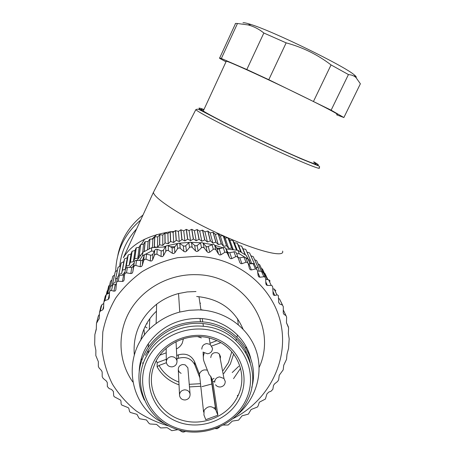 <?xml version="1.0" encoding="UTF-8"?>
<svg xmlns="http://www.w3.org/2000/svg" width="455" height="455" viewBox="0 0 455 455"><rect width="100%" height="100%" fill="white"/><g stroke="black" fill="none" stroke-linecap="round" stroke-linejoin="round"><path stroke-width="0.68" d="M144.315 400.042C135.999 382.109 137.313 364.5 148.256 347.216C160.581 330.421 177.45 321.93 198.852 321.736L200.467 321.799C234.985 322.726 260.715 356.72 251.723 387.597M145.441 355.361L148.239 350.202C159.057 332.258 181.511 321.315 202.975 323.562C225.754 325.518 245.387 342.012 250.295 362.726M139.202 371.297C139.622 361.344 142.699 352.102 148.438 343.576C160.609 326.986 177.268 318.597 198.403 318.415L200.001 318.477C224.213 319.444 245.643 336.649 250.779 358.597M164.79 423.702C126.137 406.258 120.188 349.338 156.133 323.562C163.197 318.193 171.074 314.36 179.753 312.056L189.081 310.299L198.545 309.866C224.503 310.503 247.992 327.179 255.96 350.003C263.963 372.833 255.972 399.365 236.81 415.227M195.98 291.536L187.198 291.922L178.542 293.543C170.488 295.676 163.18 299.242 156.622 304.23C140.214 317.67 132.775 334.476 134.299 354.644M233.551 378.64L240.57 368.322M245.62 352.335L245.774 351.089M245.996 348.223L246.053 346.483M242.976 328.993C234.552 309.406 219.117 298.571 196.674 296.501M156.446 311.186C147.869 319.376 142.643 329.113 140.777 340.408M141.368 358.307L141.784 360.002M142.603 362.772L143.012 363.96M233.33 418.418C268.171 400.957 288.658 361.384 280.968 324.216C273.461 287.054 237.755 257.479 196.839 256.307L177.734 257.661C165.148 260.431 153.329 265.06 142.284 271.555C131.922 279 123.078 287.805 115.752 297.968C109.467 308.717 105.145 320.081 102.79 332.059L102.142 350.077C103.632 362.032 107.056 373.384 112.419 384.122C118.8 394.303 126.689 403.21 136.079 410.848C146.163 417.605 157.094 422.661 168.885 426.016M272.954 291.49L274.797 295.437L273.785 295.261L273.119 294.203L272.75 287.196L272.3 285.933L271.248 285.427L267.381 285.45L266.317 284.921L265.851 283.59L265.657 278.619L265.032 277.106L263.894 276.731L259.913 277.231L258.758 276.839L258.144 275.559L257.445 270.628L256.648 269.195L255.443 268.956L251.405 269.946L250.182 269.69L249.425 268.49L248.225 263.65L247.27 262.319L246.013 262.228L241.986 263.701L240.712 263.599L239.825 262.495L238.136 257.809L237.032 256.592L235.747 256.654L231.788 258.616L230.486 258.668L229.479 257.672L227.318 253.196L226.089 252.11L224.787 252.332L220.965 254.766L219.657 254.976L218.542 254.1L215.943 249.886L214.601 248.953L213.31 249.329L209.687 252.224L208.384 252.588L207.184 251.843L204.181 247.952L202.748 247.179L201.485 247.708L198.118 251.029L196.85 251.547L195.582 250.95L192.215 247.418L190.946 246.809L189.502 247.492L186.442 251.206L185.225 251.877L183.905 251.427L180.231 248.305L178.917 247.844L177.541 248.697L174.845 252.764L173.696 253.571L172.348 253.287L168.418 250.597L167.076 250.295L165.791 251.308L163.504 255.676L162.446 256.62L161.093 256.489L156.964 254.265L155.61 254.123L154.444 255.278L152.607 259.902L151.651 260.96L150.304 260.988L146.049 259.248L144.707 259.265L143.672 260.55L142.313 265.367L141.482 266.533L140.168 266.715L135.84 265.475L134.532 265.64L133.651 267.039L132.786 271.993L132.092 273.25L130.83 273.58L126.501 272.835L125.25 273.148L124.528 274.644L124.181 279.671L123.635 280.997L122.446 281.469L118.181 281.218L117.003 281.673L116.463 282.93L115.854 289.807L115.183 290.955L113.926 291.189L115.286 284.637L112.812 284.568L111.509 290.54L113.926 291.189M177.877 429.668L171.808 430.68L167.127 427.66L160.649 427.956L156.548 424.401L149.911 423.975L148.853 423.184L146.459 419.954L139.753 418.782L138.821 417.872L136.995 414.363L130.312 412.44L129.527 411.428L128.907 408.618L128.299 407.708L121.735 405.035L121.104 403.932L120.973 401.048L120.501 400.076L114.154 396.669L113.682 395.679L113.386 391.436L111.526 389.44L109.2 388.61L107.346 386.517L107.3 382.638L106.316 380.966L103.183 378.418L102.204 376.706L102.17 372.025L101.454 370.489L99.059 367.936L98.348 366.372L98.348 361.657L95.817 355.56L95.863 350.27L94.68 344.418L94.873 334.573L96.289 329.312L96.466 323.397L99.253 318.307L99.469 312.517L100.248 311.129L102.767 309.815L103.558 308.393L103.831 302.103L104.9 300.533L108.171 299.532L109.251 297.928L109.524 292.201C109.57 291.018 110.218 290.461 111.475 290.535L111.509 290.54M179.173 430.049L181.886 431.755L183.228 432.113L185.663 431.494M215.568 428.673L217.285 428.673L219.731 426.978M223.559 425.078L228.205 424.998L232.306 421.108L238.613 420.124L242.049 415.836L248.367 414.118L251.097 409.511L257.342 407.066L258.099 405.997L259.322 402.22L265.401 399.052L266.92 393.945L268.831 392.039L270.952 391.294L272.858 389.298L273.466 385.499L274.541 383.884L277.567 381.495L278.631 379.845L279.256 375.256L283.198 369.852L283.727 365.234L286.525 359.359L287.003 354.178L288.544 348.496L289.181 338.856L288.345 333.646L288.589 327.85L286.479 322.777M272.96 291.53L274.78 295.443L277.237 294.891L278.341 295.494L278.688 302.291L279.58 303.923L282.436 305.055L283.306 306.647L283.249 312.835L283.875 314.263L286.007 315.662L286.616 317.061L286.479 322.743L288.413 326.957M201.485 247.708L200.524 242.902L197.123 245.495L195.872 245.893L194.655 245.416L191.481 242.617L192.215 247.418M189.502 247.492L188.836 242.691L190.264 242.14L191.481 242.617M188.836 242.691L185.776 245.666L184.582 246.212L183.314 245.882L179.799 243.476L180.231 248.305M177.541 248.697L177.171 243.863L178.525 243.146L179.799 243.476M177.171 243.863L174.51 247.173L173.389 247.856L172.081 247.679L168.282 245.711L168.418 250.597M165.791 251.308L165.717 246.4L166.974 245.529L168.282 245.711M165.717 246.4L163.493 250L162.463 250.813L161.144 250.79L157.112 249.283L156.964 254.265M154.444 255.278L154.655 250.273L155.792 249.26L157.112 249.283M154.655 250.273L152.897 254.106L151.981 255.027L150.662 255.164L146.47 254.146L146.049 259.248M133.651 267.039L134.379 261.744L135.226 260.505L142.102 260.442L142.893 259.418L144.155 255.414L145.151 254.277L146.47 254.146M134.379 261.744L133.639 265.862L132.979 266.966L131.74 267.404L127.411 267.398L126.501 272.835M124.619 274.126L125.489 269.167L126.171 267.836L127.411 267.398M124.522 274.712L119.295 275.576L118.181 281.218M116.577 282.356L117.612 277.288L118.118 276.157L119.295 275.576M116.338 284.347L115.286 284.637M110.838 286.366L112.812 284.568M104.019 301.318L105.276 296.063L106.334 294.465L109.484 292.952M99.662 311.738L101.016 306.26L101.795 304.827L103.768 303.445M96.653 322.64L98.348 316.003L99.4 314.337M94.873 334.573L96.306 328.709M282.436 305.055L279.529 298.986L282.578 305.129M279.529 298.986L278.67 298.503M272.835 288.908L274.103 288.948L276.964 294.925L274.103 288.948L275.861 290.813M265.68 279.251L268.587 279.768L269.678 280.399L270.043 281.167M257.502 271.049L261.409 271.271L262.575 271.772L263.126 272.966M255.443 268.956L253.156 263.678L254.39 264.036L256.927 269.451M253.156 263.678L248.276 263.86M246.013 262.228L243.954 257.098L245.234 257.308L246.115 258.491L247.952 262.99M243.954 257.098L239.768 257.854L238.488 257.644L237.851 257.047M200.524 242.902L201.775 242.504L203.152 243.141L205.939 246.297L207.076 246.911L213.344 244.244L214.624 245.04L216.978 248.498L218.025 249.243L224.554 247.332L225.72 248.271L227.608 251.979L228.552 252.838L235.241 251.712L236.27 252.781L238.136 257.809M139.44 260.567L142.495 255.784L151.526 251.086L154.245 251.166M137.2 260.3L142.853 252.28L142.495 255.784M132.394 267.295L133.736 265.316M250.762 263.82L246.24 255.437L250.278 263.849M247.702 258.952L239.267 253.771L236.606 253.691M226.055 248.936L237.948 250.335L239.267 253.771M216.66 248.026L220.982 248.424M170.25 246.729L174.874 246.718M151.526 251.086L151.725 247.668L165.41 246.906M142.853 252.28L151.725 247.668M246.24 255.437L237.948 250.335M237.612 318.733L238.272 324.608L237.612 318.733M237.47 334.96L236.992 337.081L237.47 334.96M236.503 338.85L235.974 340.516L236.503 338.85M200.627 303.161L199.95 303.269L200.627 303.161M238.801 366.247L232.226 372.548M212.081 383.94L201.901 386.648M144.525 335.045L143.951 329.119M247.23 400.804C234.643 426.511 200.405 439.16 173.372 428.064C146.163 417.349 132.581 384.833 145.259 358.415L148.091 353.205C159.017 335.085 181.699 324.034 203.385 326.298C240.615 328.806 263.98 369.949 247.23 400.804M245.495 400.861C233.375 425.641 200.354 437.841 174.299 427.137C148.08 416.803 135.016 385.47 147.238 360.03C159.068 334.431 193.477 321.765 219.81 333.293C246.331 344.441 258.002 376.239 245.495 400.861M239.648 398.426C229.013 420.249 199.921 430.993 177.012 421.546C153.949 412.423 142.546 384.862 153.307 362.55C163.715 340.101 193.875 328.993 217.007 339.077C240.297 348.831 250.625 376.751 239.648 398.426M155.343 362.607L153.045 368.556C146.555 389.764 159.46 413.032 180.908 419.874C202.276 426.955 227.858 416.507 237.51 396.76C248.749 375.403 237.203 347.154 213.298 339.254C191.748 331.143 164.568 342.097 155.343 362.607M179.031 384.839C169.385 381.461 162.077 375.466 157.112 366.849L157.191 362.658L156.236 360.832M200.655 386.272L189.394 386.926M217.894 415.21L205.785 419.681L203.92 414.937L204.13 410.302C207.907 405.689 211.768 405.513 215.715 409.762L217.894 415.21L212.821 381.978L212.041 379.51L214.049 378.344M233.648 354.007L230.355 363.994L223.741 373.589M214.476 381.045L212.821 381.978M200.905 309.673L203.482 310.168M223.16 370.558L228.444 362.555L231.788 351.715M212.041 379.51L211.029 376.905L216.045 410.461M157.112 366.849L158.983 365.462C163.544 373.288 170.181 378.827 178.895 382.081M189.183 384.321L200.365 383.701M176.671 355.48L178.349 354.866C185.703 352.909 191.077 355.105 194.478 361.463L199.444 374.181L199.853 377.769L194.831 364.921C191.396 358.5 185.958 356.282 178.519 358.261L176.83 358.881M166.399 362.726L158.983 365.462M166.285 359.308L157.191 362.658M199.444 374.181L199.819 373.14C201.582 370.262 204.113 369.306 207.412 370.268M203.089 352.034L203.334 357.391M216.842 340.676L210.039 343.246M159.853 355.162L166.212 352.818M220.772 342.689L211.78 346.005M204.272 353.012C203.084 355.924 203.027 358.83 204.102 361.731L209.01 374.391L211.029 376.905M210.767 357.602C211.296 353.592 213.611 352.022 217.718 352.892L219.367 354.053L220.516 356.709L220.231 358.637M199.853 377.769L203.59 412.037M181.107 373.384L179.23 371.991L178.303 369.915C178.178 366.929 179.662 365.132 182.768 364.512L185.196 364.882L187.864 367.788L188.012 369.614M197.533 336.586L201.332 337.906M176.443 348.957C179.071 347.614 181.016 345.658 182.279 343.087L183.422 338.73M222.62 247.702L214.771 245.256M211.933 244.562L203.021 243.01M200.74 242.76L191.072 242.339M189.257 242.379L179.293 243.232M177.575 243.488L167.946 245.575M165.899 246.161L163.243 246.997M134.123 263.178L129.413 267.398M124.994 271.982L122.224 275.235M116.429 283.317L115.064 285.552M264.554 276.066L265.077 276.356L265.214 277.311M255.92 267.159L258.292 267.83L259.14 271.043L259.504 271.163M248.657 259.913L250.398 260.197L251.609 263.291L254.373 263.798L254.572 264.184M157.51 247.298L159.546 244.779L162.771 245.404L165.125 242.919L168.196 243.783L170.534 241.48L173.708 242.492L176.165 240.342L179.293 241.542L182 239.535L184.918 240.94L187.716 239.102L190.565 240.684L193.449 239.023L196.207 240.769L199.017 239.279L201.827 241.201L204.835 239.91L207.395 241.98L210.443 240.877L212.883 243.095L215.829 242.145L218.281 244.545L221.386 243.829L223.564 246.32L226.533 245.745L228.7 248.419L231.669 248.026L232.92 249.715M153.796 247.526L154.359 246.872L157.202 247.315M118.584 275.804L118.874 274.462L121.616 273.518L122.446 270.128L125.273 269.349L126.297 266.01L129.197 265.401L130.306 262.234L133.383 261.699L134.669 258.605L137.797 258.258L139.258 255.244L140.828 255.13M112.527 284.58L112.635 283.721L115.166 282.464L115.598 279L117.418 278.238M109.945 291.024L109.928 288.726L112.777 276.316L114.489 275.093M107.625 293.845L109.513 292.389M267.904 279.649L267.148 278.119M265.066 273.66L267.858 279.637L265.066 273.66M264.406 273.137L265.003 273.54M267.375 279.552L262.489 269.059L267.392 279.558M261.415 268.422L262.489 269.059M264.998 276.242L259.686 264.736L265.077 276.356M258.167 263.968L259.686 264.736M261.466 271.277L256.592 260.59L261.5 271.282M254.669 259.76L256.592 260.59M258.195 267.728L253.225 256.637L258.292 267.83M250.932 255.812L253.225 256.637M254.373 263.798L249.596 252.895L254.476 263.894M246.957 252.133L249.596 252.895M250.29 260.106L245.825 249.471L250.398 260.197M245.148 254.698L241.611 246.115L242.913 248.754L245.723 249.386M242.913 248.754L245.45 254.897M241.719 246.195L245.256 254.766M240.792 251.951L237.288 243.101L238.761 245.66L241.611 246.115M238.761 245.66L241.417 252.326M237.402 243.175L240.905 252.019M236.458 250.148L232.767 240.354L234.405 242.816L237.288 243.101M234.405 242.816L237.231 250.244M232.88 240.422L236.56 250.159M231.669 248.026L228.057 237.891L229.86 240.251L232.767 240.354M229.86 240.251L233.301 249.761M228.182 237.948L231.8 248.083M226.533 245.745L223.189 235.718L225.145 237.965L228.057 237.891M225.145 237.965L228.7 248.419M282.606 251.092C284.972 257.837 258.611 251.643 223.485 235.849L226.67 245.797M221.249 243.783L218.178 233.853L220.283 235.974L223.189 235.718M220.283 235.974L223.564 246.32M218.309 233.898L221.386 243.829M215.829 242.145L213.042 232.295L215.283 234.285L218.178 233.853M215.283 234.285L218.281 244.545M213.173 232.334L215.966 242.185M210.301 240.849L207.804 231.06L210.176 232.909L213.042 232.295M210.176 232.909L212.883 243.095M207.941 231.089L210.443 240.877M204.687 239.893L202.486 230.145L204.977 231.845L207.804 231.06M204.977 231.845L207.395 241.98M202.623 230.167L204.835 239.91M199.017 239.279L197.112 229.559L199.711 231.106L202.486 230.145M199.711 231.106L201.827 241.201M197.248 229.57L199.159 239.29M193.301 239.023L191.697 229.309L194.399 230.685L197.112 229.559M194.399 230.685L196.207 240.769M191.834 229.309L193.449 239.023M187.574 239.108L186.271 229.388L189.064 230.6L191.697 229.309M189.064 230.6L190.565 240.684M186.408 229.383L187.716 239.102M181.852 239.552L180.851 229.803L183.723 230.839L186.271 229.388M183.723 230.839L184.918 240.94M180.988 229.786L182 239.535M176.165 240.342L175.465 230.548L178.4 231.407L180.851 229.803M178.4 231.407L179.293 241.542M175.602 230.526L176.307 240.32M170.534 241.48L170.136 231.623L173.122 232.3L175.465 230.548M173.122 232.3L173.708 242.492M170.267 231.595L170.676 241.451M164.989 242.964L164.881 233.028L167.906 233.517L170.136 231.623M167.906 233.517L168.196 243.783M165.011 232.988L165.125 242.919M159.546 244.779L159.722 234.746L162.782 235.053L164.881 233.028M162.782 235.053L162.771 245.404M159.853 234.7L159.682 244.733M154.228 246.929L154.689 236.782L157.76 236.896L159.722 234.746M157.76 236.896L157.464 247.298M154.814 236.725L154.359 246.872M149.092 248.913L149.792 239.12L152.869 239.046L154.689 236.782M152.869 239.046L152.397 247.622M149.917 239.057L149.223 248.851M144.121 251.547L145.06 241.747L148.125 241.486L149.792 239.12M148.125 241.486L147.471 249.732M145.179 241.679L144.246 251.478M139.258 255.244L140.51 244.665L143.553 244.216L145.06 241.747M143.553 244.216L142.705 252.491M140.623 244.585L139.378 255.164M134.669 258.605L136.159 247.844L139.167 247.213L140.51 244.665M139.167 247.213L137.797 258.258M136.267 247.765L134.782 258.514M130.306 262.234L132.03 251.285L134.987 250.472L136.159 247.844M134.987 250.472L133.383 261.699M132.132 251.2L130.414 262.137M126.194 266.112L128.134 254.971L131.034 253.975L132.03 251.285M131.034 253.975L129.197 265.401M128.23 254.874L126.297 266.01M122.349 270.236L124.494 258.878L127.315 257.712L128.134 254.971M127.315 257.712L125.273 269.349M124.585 258.776L122.446 270.128M118.789 274.575L121.115 263.001L123.857 261.665L124.494 258.878M123.857 261.665L121.616 273.518M121.201 262.893L118.874 274.462M115.519 279.12L118.021 267.307L120.535 265.879M118.095 267.199L115.598 279M112.561 283.84L115.217 271.794L117.373 270.378M115.286 271.68L112.635 283.721M109.928 288.726L112.777 276.316M107.619 293.754L110.531 281.207L111.907 280.013M110.582 281.088L107.676 293.629M108.705 285.973L106.76 294.26L108.665 286.098L109.621 285.131M107.158 290.955L106.328 294.465L107.158 290.955L107.642 290.449M127.804 248.094L123.39 257.706C131.597 244.159 147.073 235.559 169.817 231.896M170.949 231.76L174.254 231.458M177.916 231.254L178.673 231.231M147.272 323.869L146.709 323.488M119.659 266.351C121.104 252.167 126.763 239.683 136.625 228.899M223.251 235.747C186.323 219.378 153.017 198.135 153.489 192.243L154.427 190.412M140.686 220.072C124.613 233.813 116.287 250.927 115.701 271.419M145.06 326.633L147.039 327.918M313.671 162.048L315.651 163.464C319.245 166.467 297.189 157.396 266.215 142.836C233.66 127.599 202.429 111.486 201.281 109.536C200.769 108.944 201.622 109.018 203.851 109.757M141.295 244.5L144.622 239.199M156.742 234.541L152.072 239.046L156.742 234.541M226.078 61.362L226.289 61.18C228.711 61.448 257.701 74.506 288.533 89.345C319.399 104.184 341.011 115.439 336.899 114.347M336.666 114.831L343.883 117.538L331.138 110.173L268.786 79.71L246.815 69.518L221.357 58.49L219.515 57.961L219.708 58.399L225.999 61.812M246.815 69.518L263.843 33.01L286.155 42.861L268.786 79.71M263.843 33.01C259.026 29.12 253.793 26.43 248.134 24.934L237.476 23.506L221.357 58.49M237.476 23.506L235.593 23.404L235.15 23.996M343.883 117.538L360.377 83.783L355.804 77.31L353.962 76.059L351.362 75.018L348.433 74.557L331.138 110.173M313.54 101.294L331.052 64.923L348.433 74.557M331.052 64.923C317.635 54.645 302.672 47.292 286.155 42.861M356.1 77.56C356.646 77.225 356.043 76.343 354.291 74.921C345.004 66.356 273.58 31.429 251.029 24.524C246.519 23.063 243.829 22.5 242.959 22.847M214.106 407.925L215.596 407.435M237.294 395.759L238.374 394.906M259.157 367.395C278.164 326.485 244.386 274.723 196.042 274.683C169.391 273.933 143.001 288.356 129.976 310.708C116.981 333.088 118.3 361.367 132.718 381.876M195.582 250.95L194.655 245.416M185.776 245.666L186.442 251.206M183.905 251.427L183.314 245.882M174.51 247.173L174.845 252.764M172.348 253.287L172.081 247.679M163.493 250L163.504 255.676M161.093 256.489L161.144 250.79M152.897 254.106L152.607 259.902M150.304 260.988L150.662 255.164M143.672 260.55L144.155 255.414M142.893 259.418L142.313 265.367M140.168 266.715L140.811 260.732M136.517 260.214L135.84 265.475M133.639 265.862L132.786 271.993M130.83 273.58L131.74 267.404M122.446 281.469L123.589 275.076M113.892 291.177L115.251 284.637M108.171 299.532L109.445 293.856M106.334 294.465L104.9 300.533M102.767 309.815L103.655 306.05M101.795 304.827L100.248 311.129M98.974 319.222L99.264 318.034M98.348 316.003L96.739 322.498M286.007 315.662L283.283 309.889M283.249 312.926L283.875 314.263M278.682 302.018L279.58 303.923M271.248 285.427L268.587 279.768M265.788 281.929L267.381 285.45M263.894 276.731L261.409 271.271M257.644 272.044L259.913 277.231M248.93 263.934L251.405 269.946M239.768 257.854L241.986 263.701M235.747 256.654L233.938 251.655M229.849 252.9L231.788 258.616M229.479 257.672L227.608 251.979M227.318 253.196L225.72 248.271M224.787 252.332L223.251 247.429M219.333 249.147L220.965 254.766M218.542 254.1L216.978 248.498M215.943 249.886L214.624 245.04M213.31 249.329L212.058 244.494M208.367 246.661L209.687 252.224M207.184 251.843L205.939 246.297M204.181 247.952L203.152 243.141M197.123 245.495L198.118 251.029M212.485 348.172L210.233 344.424L206.769 343.582C203.561 344.179 201.912 346.033 201.832 349.139M177.023 361.492L176.904 360.576C176.062 357.931 174.174 356.629 171.239 356.674C168.242 357.198 166.598 358.893 166.308 361.759L166.325 362.22M225.231 381.387L223.991 378.526L219.594 376.894C216.415 377.491 214.777 379.322 214.686 382.371M190.099 394.479L189.906 393.387C188.979 390.97 187.142 389.798 184.394 389.872C181.209 390.475 179.583 392.301 179.515 395.344L179.56 395.691C180.282 398.546 182.165 399.973 185.202 399.968C188.398 399.365 190.019 397.505 190.093 394.383L187.864 367.788M178.349 354.866L178.519 358.261M194.558 361.657L194.911 365.12M195.838 109.609C197.476 109.137 197.231 108.648 201.394 110.69L225.27 123.123L266.567 143.177L300.573 158.596L317.948 165.643C319.689 166.28 320.07 166.957 319.097 167.685C322.771 170.915 299.111 161.298 265.765 145.645C230.713 129.26 197.163 111.856 195.838 109.609L153.489 192.243M117.834 255.392C121.138 239.057 129.527 225.606 143.001 215.039M203.857 109.479C195.713 106.516 197.698 108.358 209.812 115.001C222.114 121.661 244.705 132.871 266.539 143.115C306.164 161.747 328.527 170.278 313.785 161.809M200.467 321.799L200.001 318.477M148.256 347.216L148.438 343.576M179.753 312.056L178.542 293.543M156.133 323.562L156.622 304.23M111.475 290.535L112.777 284.568M198.96 296.649L200.951 309.969L198.96 296.649M202.242 318.631L202.737 321.958L202.242 318.631M209.186 338.014L210.233 344.424L212.491 348.246C212.411 351.34 210.79 353.182 207.634 353.78M203.277 352.227L207.56 353.785M166.16 348.354L166.331 362.231C166.905 365.285 168.811 366.832 172.047 366.872M176.045 341.699L177.012 361.253C176.95 364.392 175.311 366.264 172.104 366.866M219.367 354.053L223.991 378.526L225.242 381.489C225.162 384.543 223.57 386.375 220.47 386.977M215.551 384.748C216.728 386.335 218.332 387.08 220.351 386.989M178.303 369.915L179.509 394.656M210.733 376.262L215.715 409.762M194.478 361.463L194.831 364.921M153.483 192.215L123.39 257.706M315.651 163.464L315.412 163.959M201.07 110.002L200.871 110.428M203.271 111.003L226.289 61.18M219.674 57.978L235.593 23.404M251.029 24.524L248.134 24.871M354.291 74.921L355.867 77.265M149.809 318.688L149.263 329.63M148.239 350.202L148.091 353.205M202.975 323.562L203.385 326.298"/></g></svg>
